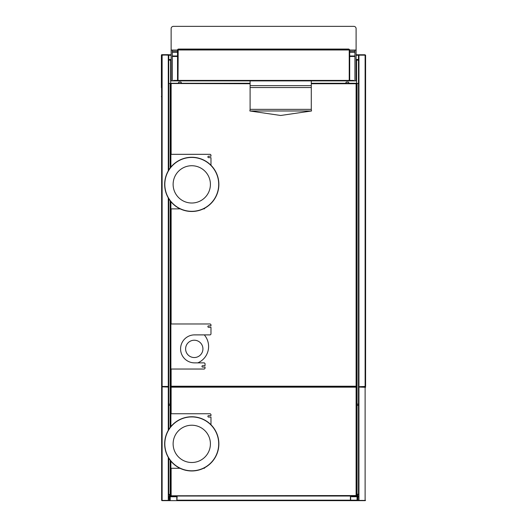 <?xml version="1.0" encoding="UTF-8"?>
<svg xmlns="http://www.w3.org/2000/svg" width="527" height="527" viewBox="0 0 527 527"><rect width="100%" height="100%" fill="white"/><g stroke="black" fill="none" stroke-linecap="round" stroke-linejoin="round"><path stroke-width="0.79" d="M175.873 80.42L175.873 80.894L173.502 80.894L173.502 80.42L353.736 80.42L353.736 80.894L351.364 80.894L351.364 80.42M175.873 80.894L351.364 80.894M280.693 110.98L249.864 110.98L280.693 115.479L311.523 110.98L280.693 110.98M250.101 109.352L250.101 87.535L311.286 87.535L311.286 109.352L250.101 109.352L249.864 110.98M311.286 87.535L311.286 85.637L250.101 85.637L250.101 87.535M178.001 49.182L177.579 49.696L178.007 49.979L177.533 49.979L177.533 80.42L178.007 80.42L178.172 49.472M348.755 49.169L349.23 49.69L349.23 80.42L349.704 80.42L349.704 49.979L349.23 49.979L349.23 80.42M178.475 49.176L348.775 49.182M178.007 49.979L178.007 80.42M349.704 49.979A0.929 0.929 180 0 0 349.658 49.696L348.775 49.057M349.658 49.696L349.23 49.979M172.316 80.894L172.316 50.065L177.533 50.065L171.13 50.065L171.13 28.649L171.13 80.894L173.502 80.894M194.252 26.35L194.918 26.35M353.736 80.894L354.921 80.894L354.921 50.065L349.704 50.065L356.107 50.065L356.107 28.649A2.299 2.299 0 0 0 353.808 26.35L173.429 26.35A2.299 2.299 0 0 0 171.13 28.649M332.32 26.35L332.985 26.35M354.921 80.894L356.107 80.894L356.107 50.065M172.316 56.468L177.533 56.468M349.704 56.468L354.921 56.468M172.316 55.994L177.533 55.994M349.704 55.994L354.921 55.994M354.921 51.251L349.704 51.251M177.533 51.251L172.316 51.251M174.542 177.243A18.643 18.643 0 0 0 184.634 201.597A18.643 18.643 0 0 0 208.988 191.512A18.643 18.643 0 0 0 198.896 167.151A18.643 18.643 0 0 0 174.542 177.243M166.875 174.068A26.936 26.936 0 0 0 181.453 209.265A26.936 26.936 0 0 0 216.65 194.687A26.936 26.936 0 0 0 202.072 159.49A26.936 26.936 0 0 0 166.875 174.068M166.723 174.002A27.108 27.108 0 0 0 181.393 209.417A27.108 27.108 0 0 0 216.808 194.746A27.108 27.108 0 0 0 202.137 159.332A27.108 27.108 0 0 0 166.723 174.002M198.896 426.646A18.643 18.643 0 0 0 174.542 436.731A18.643 18.643 0 0 0 184.634 461.085A18.643 18.643 0 0 0 208.988 451A18.643 18.643 0 0 0 198.896 426.646M202.072 418.978A26.936 26.936 0 0 0 166.875 433.556A26.936 26.936 0 0 0 181.453 468.753A26.936 26.936 0 0 0 216.65 454.175A26.936 26.936 0 0 0 202.072 418.978M202.137 418.82A27.108 27.108 0 0 0 166.723 433.49A27.108 27.108 0 0 0 181.393 468.905A27.108 27.108 0 0 0 216.808 454.234A27.108 27.108 0 0 0 202.137 418.82M202.401 345.916A8.656 8.656 0 0 0 187.638 343.314A8.656 8.656 0 0 0 192.763 357.405A8.656 8.656 0 0 0 202.401 345.916M250.101 83.74L168.759 83.503L168.759 170.043M170.188 200.787L170.188 405.316L170.656 405.316M168.759 198.712L168.759 429.531L168.759 404.13L170.656 404.13M170.188 405.316L168.759 405.316M181.683 83.266L180.972 82.08L178.837 82.08L178.126 83.266M168.693 55.164A0.474 0.474 0 0 0 168.284 54.927L168.759 55.164L168.759 83.266L169.47 83.503M357.767 83.503L358.479 83.266L358.479 405.316L356.581 405.316M311.286 83.266L357.049 83.266L357.049 405.316M358.479 83.503L357.049 83.503M349.111 83.266L348.4 82.08L346.265 82.08L345.554 83.266M356.581 495.196L358.057 494.774L358.479 493.766L358.479 404.13L356.581 404.13M170.656 495.196L169.18 494.774L170.656 493.766M168.06 500.413L162.118 500.413L168.284 500.413L168.284 495.196L168.759 495.196L168.759 458.2L168.759 493.766L169.18 494.774M357.049 404.13L357.049 493.766L358.057 494.774M350.415 496.026L350.415 500.584L350.415 496.026L350.415 500.176L350.415 496.026L350.415 500.176L176.822 500.176L176.822 497.211L177.059 500.65L350.415 500.584L176.822 500.65L177.177 496.026L170.656 496.026M350.178 500.65L177.059 500.65L350.415 500.584A0.474 0.474 0 0 0 350.653 500.176L350.653 496.026L356.581 496.026L356.107 495.788L356.107 386.937L356.581 386.937L356.581 495.788M170.181 496.5L176.347 496.737A0.474 0.474 0 0 1 176.822 497.211M162.356 500.65L169.47 500.65L169.47 496.737L170.181 496.737L170.181 500.65L359.19 500.65A0.474 0.474 0 0 1 358.716 500.176L358.716 496.974L356.463 496.737M171.13 495.96A0.474 0.474 0 0 1 170.959 495.788L170.656 468.292M357.056 496.263L356.581 496.026M356.581 495.551L357.056 496.026M357.714 496.737L357.714 500.413L357.056 500.176L357.056 496.737M170.656 495.67L169.944 495.459L169.734 496.263M350.653 500.176L357.056 500.176L357.056 500.65M168.456 500.413L169.47 500.413M174.687 496.5L168.759 496.5L168.521 500.176A0.474 0.474 0 0 1 168.047 500.65L162.118 500.65A0.474 0.474 0 0 1 161.71 500.413L161.644 413.379M357.714 500.413L358.782 500.413M357.504 496.263L357.293 495.248A0.422 0.422 0 0 1 357.714 495.67L357.714 496.263M365.527 386.462A0.474 0.474 0 0 1 365.119 386.699L358.953 386.699L365.119 386.469L365.119 54.927A0.474 0.474 0 0 1 365.527 55.164M358.544 55.164A0.474 0.474 0 0 1 358.953 54.927L365.593 55.164L365.593 386.462L365.119 386.462M365.119 55.164L358.479 55.164L358.479 83.266M358.953 54.927L358.953 386.462L358.479 386.462M358.544 386.462A0.474 0.474 0 0 0 358.953 386.699M356.937 495.788L356.278 495.788A0.474 0.474 0 0 1 356.107 495.96M170.181 496.737L176.347 496.737M169.47 500.65L170.181 500.65M168.759 386.462L161.644 386.462L161.644 55.164L168.284 54.927M168.284 197.921L168.284 386.699A0.474 0.474 0 0 0 168.693 386.462M161.71 55.164A0.474 0.474 0 0 1 162.118 54.927L168.284 55.164L168.284 170.834M162.118 55.164L162.118 386.699A0.474 0.474 0 0 1 161.71 386.462M162.118 386.462L168.284 386.699M365.593 387.292L358.953 387.055L358.953 500.413L365.132 500.413M365.119 500.65L359.19 500.65L365.119 500.65A0.474 0.474 0 0 0 365.527 500.413M359.19 500.413L365.119 500.413L365.119 386.818A0.474 0.474 0 0 1 365.527 387.055M351.601 496.737L352.076 496.5L351.601 496.737M352.668 496.737L352.076 496.737M352.668 496.5L352.076 496.5M353.143 496.5L355.988 496.5M353.143 496.737L355.988 496.737M358.953 496.974A0.474 0.474 0 0 0 358.479 496.5L358.953 496.5M358.544 387.055A0.474 0.474 0 0 1 358.953 386.818L358.479 387.055M358.953 495.196L358.479 495.196L358.479 405.316M365.119 387.055L358.953 386.818M355.396 496.5L356.107 496.5M358.953 496.263L356.107 496.263M168.047 54.927L168.759 54.716L168.759 55.164M161.407 87.653L161.407 55.164A0.474 0.474 0 0 1 161.881 54.689L168.759 54.689L161.881 54.716A0.474 0.474 0 0 0 161.407 55.19L161.644 96.428M161.644 97.139L161.407 96.428M168.284 430.322L168.284 387.055L162.118 386.818L168.759 387.055M168.759 496.263L174.687 496.263L168.759 496.263A0.474 0.474 0 0 0 168.284 496.737M161.644 500.176L162.118 500.413L161.644 500.176L161.644 387.055L162.118 386.818A0.474 0.474 0 0 0 161.71 387.055M168.284 386.818A0.474 0.474 0 0 1 168.693 387.055M162.118 500.413L162.118 387.055M168.759 496.5L168.521 500.176M168.047 500.65L162.118 500.65M356.581 59.505L358.479 59.742M358.479 60.164L356.581 60.164L356.581 59.742M170.656 83.266L170.656 60.164L168.759 60.164M168.759 59.505L171.13 59.505M356.107 59.505L358.479 59.505M356.581 60.164L356.581 83.266M168.759 54.762L171.13 54.762M356.107 54.762L364.882 54.762M168.759 59.742L170.656 59.742L170.656 60.164M170.419 167.672L170.419 154.325L210.26 154.325L210.971 155.037L210.971 156.223L208.6 156.223A0.711 0.711 0 0 0 207.888 156.934A0.711 0.711 0 0 0 208.6 157.645L210.971 157.645L210.971 165.247M180.162 208.87L170.419 208.87L170.419 201.083M203.369 208.87L204.331 208.87L205.043 208.007M171.13 369.032L171.13 386.225L356.107 386.225L356.107 387.174L171.13 387.174L171.13 386.699L356.107 386.699L171.13 386.699L171.13 386.225L170.656 386.462L170.656 369.032M170.656 323.973L170.656 208.87M197.783 362.866A17.786 17.786 0 0 0 204.278 334.882M171.13 154.325L171.13 83.503L170.656 83.503L170.656 154.325M171.13 83.266L250.101 83.266M356.107 83.503L356.581 83.503L356.581 386.462L356.107 386.462L356.107 83.503M356.107 83.266L356.107 83.74L311.286 83.74M170.419 427.16L170.419 413.748L210.26 413.748L210.971 414.459L210.971 415.645L208.6 415.645A0.711 0.711 0 0 0 207.888 416.356A0.711 0.711 0 0 0 208.6 417.068L210.971 417.068L210.971 424.736M203.514 468.292L204.331 468.292L205.043 467.495M170.419 460.572L170.419 468.292L180.017 468.292M170.656 495.788L356.107 495.551L356.107 496.026L171.13 496.026L171.13 468.292M171.13 413.748L171.13 386.937L170.656 386.937L170.656 413.748M205.043 365.679L202.671 365.679A0.711 0.711 0 0 0 201.96 366.39A0.711 0.711 0 0 0 202.671 367.102L205.043 367.102L205.043 368.32L204.331 369.032L170.419 369.032L170.419 323.973L210.26 323.973L210.971 324.685L210.971 325.87L208.6 325.87A0.711 0.711 0 0 0 207.888 326.582A0.711 0.711 0 0 0 208.6 327.293L210.971 327.293L210.971 334.171L210.26 334.882L194.575 334.882A13.992 13.992 0 0 0 180.583 348.874A13.992 13.992 0 0 0 194.575 362.866L204.331 362.866L205.043 363.577L205.043 365.679M349.23 49.993L178.007 49.993M172.316 52.364L177.533 52.364M349.704 52.364L354.921 52.364M170.188 83.503L170.188 167.961M356.581 493.766L357.049 493.766M170.188 493.766L170.188 460.275M170.188 427.456L170.188 404.13M355.396 496.263L350.653 496.263M176.94 496.263L175.636 496.263M169.523 496.263L169.523 495.67L169.944 495.67L169.944 496.263M170.656 495.459L169.944 495.459L170.656 495.248M169.523 495.67A0.422 0.422 0 0 1 169.944 495.248M356.581 495.248L357.293 495.248M357.293 496.263L357.293 495.459L356.581 495.459M356.937 495.67L357.714 495.67M357.504 500.413L357.504 496.737M357.293 500.176L357.293 496.737M168.284 495.196L168.284 457.41M356.581 59.953L358.479 59.953M168.759 55.236L171.13 55.236M356.107 55.236L358.479 55.236M168.759 59.953L170.656 59.953M170.893 208.87L170.893 201.67M170.893 167.079L170.893 154.325M171.13 208.87L171.13 323.973M170.893 468.292L170.893 461.158M170.893 426.567L170.893 413.748M170.893 369.032L170.893 323.973M311.286 109.352L311.523 110.98M250.101 80.894L250.101 85.637M311.286 80.894L311.286 85.637M348.749 49.057L178.488 49.057"/></g></svg>
